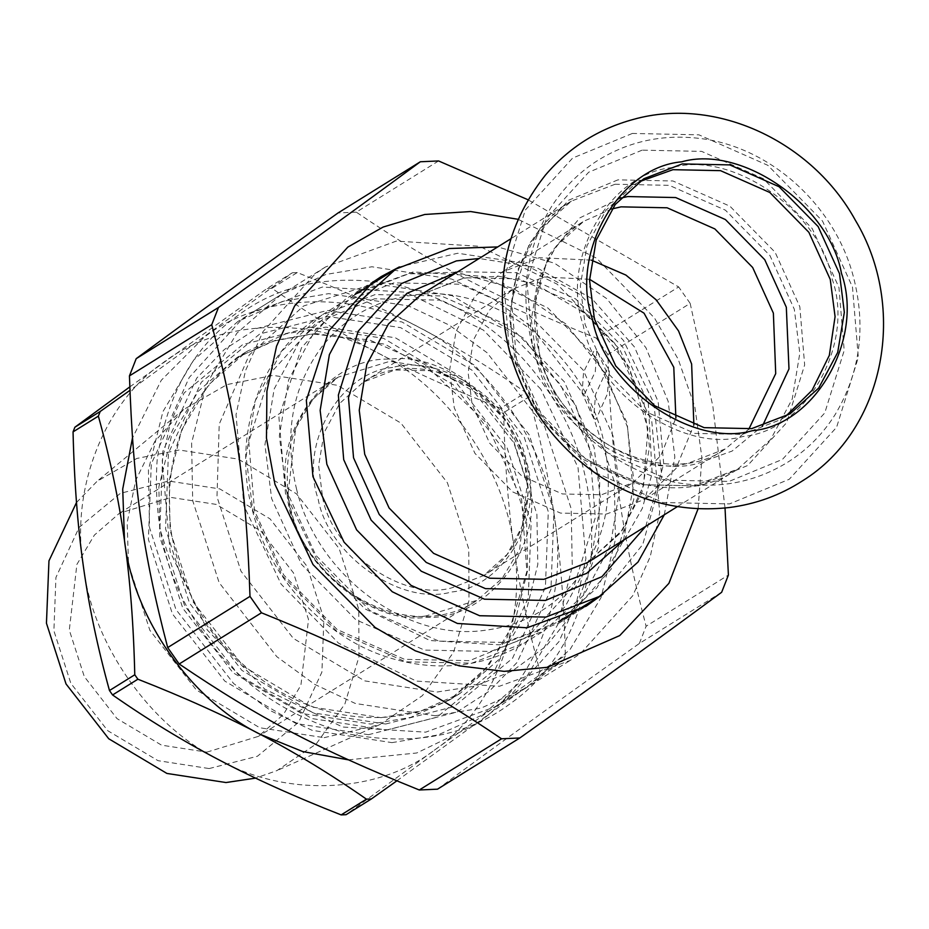 <?xml version="1.0" encoding="UTF-8"?>
<svg xmlns="http://www.w3.org/2000/svg" width="929" height="929" viewBox="0 0 929 929"><rect width="100%" height="100%" fill="white"/><g stroke="black" fill="none" stroke-linecap="round" stroke-linejoin="round"><path stroke-width="0.7" stroke-dasharray="4.64 3.48" d="M645.748 526.313L663.712 463.989L658.162 401.688L634.472 346.993L591.901 298.639L536.405 267.494L479.132 258.494M591.308 260.108L539.319 257.716L502.124 272.058L474.394 297.025L456.023 331.49L449.59 370.323L454.246 407.75L474.963 453.398L512.785 491.964L560.512 513.087L606.556 514.039L643.751 499.697L676.022 468.483L693.87 424.971M589.578 279.304L544.371 276.981L512.773 289.163L489.2 310.379L473.593 339.666L468.135 372.657L472.095 404.463L489.688 443.238L521.831 476.02L562.382 493.961L601.504 494.774L633.102 482.581L660.821 455.628L675.894 418.038M393.954 282.857L340.478 303.481L300.59 339.399L274.183 388.961L264.939 444.794L271.64 498.606L301.414 564.24L355.807 619.701L424.425 650.079L490.651 651.438L544.115 630.814L584.004 594.897L610.423 545.335L619.666 489.502L612.966 435.689L583.18 370.056L528.787 314.594L460.169 284.216L393.954 282.857M455.721 272.197L408.354 273.904L354.878 294.528L315.001 330.434L288.582 379.996L279.339 435.829L286.039 489.653L315.814 555.275L370.207 610.748L438.836 641.115L505.051 642.473L558.526 621.849L596.848 587.906L623.115 541.259M623.522 540.144L634.031 482.499L627.365 426.725L605.116 373.086L565.947 324.035L513.737 288.594L456.905 272.325M664.316 514.759L674.837 457.114L668.172 401.34L645.922 347.701L606.753 298.65L554.543 263.209L497.7 246.94M639.268 181.736L634.565 184.499L605.917 210.291L586.954 245.883L580.311 285.981L585.119 324.639L606.509 371.763L645.574 411.605L694.857 433.413L742.41 434.389L780.813 419.583L785.377 416.587M438.569 160.949L356.283 212.149C435.875 266.135 495.471 297.408 596.372 338.144L678.669 286.945L527.986 199.747M721.659 592.272L639.361 643.472C552.836 704.867 502.74 741.028 437.513 789.174M725.026 508.012L712.845 406.182L690.154 303.365L607.868 354.553C611.584 463.316 621.083 530.749 646.108 626.251L728.406 575.051M639.361 643.472L646.108 626.251M690.154 303.365L678.669 286.945M607.868 354.553L596.372 338.144M356.283 212.149L338.04 212.962M698.12 508.732L701.918 457.695L694.822 406.67L678.216 359.268L654.55 318.078L596.534 258.157L518.045 219.29M544.824 386.336C510.718 336.344 461.992 302.599 398.68 285.087C334.754 273.138 281.232 283.229 238.114 315.349C194.068 346.145 167.092 394.163 157.187 459.402C152.646 525.884 168.021 583.702 203.3 632.858C237.418 682.85 286.132 716.607 349.455 734.107C413.382 746.057 466.904 735.965 510.021 703.845C554.067 673.049 581.043 625.031 590.949 559.792C595.477 493.311 580.114 435.492 544.824 386.336M540.852 389.216L483.37 330.085L405.567 292.182L322.468 287.026L251.689 312.899L241.285 319.878L189.214 377.511L171.656 416.68L162.238 460.575L170.112 551.698L207.283 629.99L264.765 689.109L342.569 727.012L425.656 732.168L496.446 706.295L506.851 699.316L558.921 641.684L576.468 602.515L585.885 558.619L578.012 467.496L540.852 389.216M602.956 594.13L642.787 544.44L661.82 476.194L653.784 403.093L623.498 340.49L580.172 294.621L521.866 262.779L457.672 253.257L399.377 266.913M596.07 357.549L547.924 308.022L482.743 276.273L413.138 271.953L353.844 293.622L345.123 299.475L301.507 347.748L278.909 417.33L285.505 493.671L316.638 559.246L364.795 608.785L429.976 640.534L499.581 644.854L558.875 623.185L567.596 617.332L611.212 569.047L633.81 499.465L627.203 423.136L596.07 357.549M614.65 343.3L557.168 284.169L479.352 246.278L396.265 241.11L325.487 266.983L315.082 273.962L263.012 331.607L245.453 370.764L236.036 414.659L243.909 505.782L281.081 584.074L338.562 643.193L416.366 681.096L499.454 686.252L570.243 660.391L580.648 653.401L632.719 595.768L650.265 556.599L659.683 512.715L651.81 421.592L614.65 343.3M584.689 393.768L595.28 371.739L596.732 350.93L594.084 350.605L583.54 372.192L582.111 393.095L584.689 393.768M596.023 419.432L593.608 418.259L595.582 394.442L606.846 369.754L609.447 370.311L607.345 394.024L596.023 419.432M206.842 752.142L258.332 736.383L283.426 714.494L300.926 685.172L308.509 619.457L293.518 572.961L260.805 530.97L216.26 504.412L170.982 497.433L119.481 513.203L94.386 535.092L76.886 564.414L69.303 630.117L84.307 676.626L117.019 718.616L161.553 745.163L206.842 752.142M369.127 285.284L303.597 305.989L249.146 355.099L219.221 424.158L216.991 496.794L240.983 571.207L293.32 638.386L364.586 680.864L437.036 692.035L474.905 686.171L512.193 671.063L545.915 646.363L573.112 613.163M573.495 612.536L598.52 547.158L599.716 479.736L575.725 405.334L523.387 338.144L452.121 295.666L379.671 284.495L369.858 285.203M396.834 780.871L563.531 660.24L538.216 675.987L434.226 750.26L346.064 814.687M129.805 386.894L267.029 288.524L292.345 272.778L129.932 390.366M503.634 412.685C504.795 462.143 508.221 506.897 513.923 546.937C519.508 587.035 528.218 628.503 540.039 671.33L565.355 655.584C564.193 606.126 560.756 561.371 555.066 521.332C549.48 481.222 540.771 439.765 528.938 396.938L503.634 412.685L500.522 408.249L525.837 392.502C490.396 367.791 454.943 346.157 419.467 327.6C384.118 308.985 343.382 290.638 297.268 272.557L271.965 288.304C307.406 313.015 342.859 334.649 378.324 353.206C413.684 371.821 454.42 390.168 500.522 408.249M434.226 750.26C492.893 710.79 526.906 623.998 513.923 546.937C505.179 469.679 447.302 386.987 378.324 353.206C310.925 315.419 219.023 319.506 163.04 362.798C104.373 402.269 70.36 489.06 83.343 566.121C92.087 643.379 149.964 726.072 218.942 759.852C286.341 797.639 378.231 793.552 434.226 750.26M538.216 675.987L540.039 671.33M271.965 288.304L267.029 288.524M563.531 660.24L565.355 655.584M528.938 396.938L525.837 392.502M297.268 272.557L292.345 272.778M348.421 759.852L416.738 752.989L475.369 724.655C534.036 685.196 568.049 598.404 555.066 521.332C546.322 444.074 488.445 361.381 419.467 327.6C352.068 289.813 260.178 293.912 204.183 337.204L161.263 380.286L132.464 437.989M76.503 502.508L97.046 481.338L136.83 458.45L179.192 450.008L238.312 459.123L296.456 493.787L339.166 548.598L358.745 609.319L358.977 656.722L344.88 704.019L316.22 743.943L276.993 770.582L255.545 778.119M209.153 768.562L257.426 756.252L298.685 722.193L321.898 672.12L323.919 618.772L306.988 566.272L270.072 518.881L219.79 488.909L168.672 481.025L120.387 493.334L79.128 527.393L55.926 577.466L53.894 630.814L70.825 683.303L107.752 730.705L158.035 760.677L209.153 768.562M324.128 737.672L379.694 724.655L422.428 695.624L453.642 652.123L469.006 600.598L468.75 548.946L447.418 482.801L400.887 423.078L337.541 385.314L273.126 375.386L226.978 384.583L183.64 409.526L154.888 441.333L135.68 480.421L127.168 522.702L128.516 564.112L149.848 630.257L196.367 689.98L259.725 727.744L324.128 737.672M386.452 730.055L456.905 712.09L489.455 691.048L517.116 662.4L550.978 589.323L553.939 511.484L529.24 434.877L475.346 365.712L401.978 321.968L327.391 310.472L256.938 328.436L224.388 349.478L196.727 378.126L162.865 451.204L159.904 529.042L184.604 605.65L238.498 674.814L311.865 718.558L386.452 730.055M391.957 742.631L437.931 734.955L482.72 714.831L526.964 676.254L557.806 624.567L572.264 566.33L571.184 508.732L544.742 426.759L487.086 352.741L449.264 325.092L408.574 305.943L328.75 293.634L282.776 301.31L237.975 321.434L193.743 360.011L162.889 411.698L148.431 469.923L149.523 527.533L175.953 609.505L233.62 683.523L271.431 711.173L312.132 730.322L391.957 742.631M435.12 715.771L481.094 708.095L525.895 687.971L570.127 649.394L600.982 597.707L615.439 539.47L614.348 481.872L587.918 399.9L530.25 325.882L492.44 298.232L451.738 279.083L371.914 266.774L325.951 274.45L281.15 294.574L236.907 333.151L206.064 384.838L191.606 443.075L192.698 500.673L219.128 582.646L276.796 656.664L314.606 684.313L355.308 703.462L435.12 715.771M624.404 539.598L642.287 508.442L652.146 473.395L648.326 403.5L622.604 346.819L575.632 298.917L516.361 272.685L457.776 271.779M421.058 294.632L464.802 277.759L518.986 278.874L575.121 303.713L619.631 349.107L643.994 402.791L649.476 446.826L641.916 492.509L620.305 533.06L587.674 562.44L622.442 530.029L643.553 485.658L647.873 428.536L629.188 367.118L589.346 316.011L535.174 283.995L499.152 276.296L463.583 278.108L421.058 294.632M615.126 184.232L571.381 201.105L538.75 230.485L517.139 271.036L509.568 316.719L515.049 360.754L539.412 414.45L583.923 459.832L640.069 484.683L694.242 485.797L737.998 468.924L770.629 439.533L792.24 398.994L799.799 353.31L794.318 309.276L769.955 255.58L725.456 210.198L669.31 185.347L615.126 184.232M322.595 497.468C332.222 552.174 403.395 601.841 452.005 587.778L483.603 575.585L507.176 554.369L522.783 525.082L528.241 492.091L524.281 460.285L506.688 421.511L474.545 388.728L433.994 370.787L394.871 369.986L363.274 382.167L339.7 403.395L324.093 432.682L318.635 465.673L322.595 497.468M392.619 367.489C339.875 371.948 298.906 444.213 318.124 498.896C328.042 555.287 401.398 606.474 451.517 591.982C504.261 587.523 545.23 515.247 526.023 460.575C516.094 404.173 442.738 352.985 392.619 367.489M374.596 298.801L316.255 322.874L270.025 373.632L248.798 441.856L254.511 510.625L283.751 575.051L337.146 629.514L404.521 659.335L469.54 660.67L527.881 636.597L574.122 585.827L595.338 517.616L589.625 448.846L560.396 384.409L506.99 329.946L439.614 300.137L374.596 298.801M375.095 294.598L321.62 315.221L281.731 351.127L255.324 400.689L246.08 456.522L252.781 510.346L282.555 575.968L336.948 631.441L405.578 661.808L471.793 663.167L525.257 642.543L565.146 606.637L591.564 557.075L600.808 501.242L594.107 447.418L564.321 381.796L509.928 326.323L441.31 295.956L375.095 294.598M617.971 179.854L568.629 200.223L529.518 243.154L511.577 300.845L516.408 359L541.131 413.498L586.292 459.553L643.274 484.775L698.26 485.902L747.601 465.545L786.712 422.614L804.653 364.923L799.823 306.756L775.1 252.258L729.939 206.203L672.956 180.981L617.971 179.854M632.347 133.451L572.624 158.093L525.291 210.059L503.564 279.896L509.417 350.303L539.343 416.262L594.014 472.013L662.981 502.543L729.544 503.901L789.267 479.259L836.599 427.294L858.326 357.456L852.474 287.049L822.548 221.09L767.877 165.339L698.91 134.821L632.347 133.451M672.422 167.592C609.238 172.933 560.164 259.505 583.18 324.987C595.071 392.537 682.943 453.851 742.956 436.479C806.14 431.137 855.214 344.578 832.198 279.083C820.307 211.545 732.447 150.231 672.422 167.592M642.125 150.161L588.707 172.202L546.38 218.663L526.952 281.115L532.178 344.078L558.944 403.058L607.833 452.922L669.519 480.212L729.033 481.431L782.439 459.402L824.766 412.929L844.194 350.477L838.968 287.514L812.201 228.534L763.313 178.682L701.639 151.381L642.125 150.161M620.584 198.121L579.824 217.885L548.563 255.533L534.767 304.213L539.168 352.776C550.967 419.815 638.177 480.676 697.749 463.443L732.11 451.076L762.419 426.097M611.886 208.955L583.876 221.195L556.134 246.173L537.763 280.639L531.342 319.46L535.998 356.899C547.332 421.278 631.093 479.736 688.308 463.176L725.503 448.835L748.855 429.105M425.598 616.043C367.222 624.381 291.59 557.272 288.06 494.019L295.654 428.315L313.154 398.994L338.249 377.104L389.739 361.335L435.027 368.314L479.561 394.871L512.274 436.862L527.277 483.359L519.683 549.074L502.183 578.395L477.088 600.285L425.598 616.043M287.154 493.671C290.731 557.76 367.373 625.763 426.527 617.32C487.295 620.421 543.964 546.473 529.553 482.859C525.977 418.77 449.334 350.767 390.18 359.209C329.412 356.121 272.743 430.057 287.154 493.671M368.465 734.7L436.885 717.258L495.378 668.985L528.264 598.009L531.144 522.4L507.153 447.987L454.804 380.809L383.549 338.33L311.087 327.159L242.666 344.613L184.174 392.874L151.288 463.85L148.408 539.459L172.411 613.872L224.748 681.05L296.014 723.528L368.465 734.7M315.709 333.523L275.727 340.2L236.756 357.688L198.283 391.248L171.447 436.212L158.871 486.866L159.811 536.974L182.804 608.274L232.97 672.666L301.263 713.379L370.694 724.074L410.688 717.397L449.659 699.897L488.131 666.348L514.968 621.373L527.544 570.731L526.604 520.623L503.599 449.311L453.445 384.931L385.152 344.218L315.709 333.523M380.983 717.676L420.976 710.999L459.948 693.499L498.42 659.938L525.257 614.975L537.833 564.333L536.881 514.225L513.888 442.912L463.734 378.533L395.44 337.819L325.998 327.124L286.016 333.79L247.044 351.29L208.56 384.85L181.736 429.813L169.159 480.467L170.1 530.575L193.093 601.876L243.259 666.256L311.552 706.969L380.983 717.676M385.605 724.028L454.037 706.586L512.518 658.324L545.416 587.337L548.284 511.74L524.293 437.327L471.955 370.148L400.689 327.658L328.239 316.499L259.806 333.941L201.326 382.214L168.428 453.189L165.559 528.798L189.551 603.2L241.888 670.378L313.154 712.868L385.605 724.028M677.45 506.595L737.998 468.924C664.154 520.461 539.354 460.807 516.489 359.175C499.21 296.363 522.992 230.044 571.381 201.105L510.834 238.776M512.773 289.163L363.274 382.167C413.045 348.27 494.077 380.077 518.521 444.341C539.482 491.174 524.618 551.791 483.603 575.585L633.102 482.581M340.478 303.481L321.62 315.221C260.492 351.894 231.402 434.4 252.491 510.66C270.269 581.484 329.203 642.508 396.776 659.869C421.336 666.418 445.618 667.661 469.609 663.608C489.653 660.136 508.209 653.122 525.257 642.543L544.115 630.814M296.63 489.455C283.659 434.923 291.985 387.474 321.62 347.109C345.054 317.381 375.676 300.044 413.451 295.12C490.315 282.915 583.249 348.236 603.583 440.752C614.777 493.578 606.033 539.424 577.315 578.302C553.87 608.007 523.248 625.322 485.461 630.222C407.459 641.927 317.509 576.63 296.63 489.455M643.82 178.74L634.565 184.499M780.813 419.583L790.08 413.823M532.003 343.718C519.671 294.168 526.081 248.624 551.222 207.086C563.079 188.494 578.14 173.235 596.406 161.309C626.68 142.137 660.043 134.391 696.495 138.084C768.689 144.912 835.148 204.775 853.658 277.794C866.234 327.356 860.045 372.993 835.066 414.706C823.28 433.39 808.265 448.742 790.022 460.749C759.899 480.038 726.629 487.922 690.235 484.415C617.425 477.936 550.282 417.423 532.003 343.718M502.124 272.058L583.876 221.195C567.445 231.449 554.764 245.906 545.846 264.591L537.473 289.593C533.107 310.007 533.745 331.2 539.366 353.171C559.351 441.565 667.103 491.197 725.503 448.835L643.751 499.697M381.273 276.552L353.844 293.622M558.875 623.185L586.304 606.114M325.487 266.983L251.689 312.899M496.446 706.295L570.243 660.391M593.596 418.259L582.1 393.095M596.743 350.93L609.459 370.311M119.481 513.203L338.249 377.104C299.544 403.546 282.869 442.459 288.211 493.856C297.245 585.154 409.143 647.71 477.088 600.285L258.332 736.383M379.694 724.655L276.993 770.582M183.64 409.526L97.046 481.338M236.756 357.688L272.487 341.257L311.691 333.952L369.382 339.886L424.681 364.319L485.913 422.428L521.633 499.547L526.859 571.451L507.199 637.468L482.372 672.805L449.659 699.897L459.948 693.499C437.28 707.503 412.302 715.423 385.012 717.234C345.751 719.441 308.091 709.326 272.023 686.879C215.633 649.174 181.898 596.778 170.808 529.704C162.68 450.96 188.088 391.492 247.044 351.29L236.756 357.688M525.895 687.971L482.72 714.831M281.15 294.574L237.975 321.434"/><path stroke-width="1.39" d="M479.132 258.494L456.394 260.898L401.642 283.484L358.257 331.119L338.353 395.127L343.707 459.658L371.135 520.112L421.255 571.219L484.473 599.193L545.474 600.448L601.934 576.665L645.748 526.313M693.87 424.971L691.629 363.994L678.553 330.956L656.176 299.823L625.879 275.065L591.308 260.108M675.894 418.038L673.78 367.28L644.052 313.189L589.578 279.304M623.115 541.259L623.522 540.144M456.905 272.325L455.721 272.197M497.7 246.94L449.16 248.519L395.684 269.143L355.795 305.049L329.389 354.611L320.145 410.444L326.845 464.268L356.62 529.89L411.013 585.363L479.631 615.73L545.846 617.088L599.321 596.464L638.002 562.068L664.316 514.759M682.223 163.922L643.82 178.74L615.184 204.531L596.209 240.123L589.567 280.221L594.386 318.879L615.764 366.003L654.829 405.845L704.112 427.654L751.666 428.629L790.08 413.823L818.716 388.032L837.691 352.439L844.333 312.341L839.514 273.683L818.124 226.548L779.059 186.717L729.776 164.897L682.223 163.922M785.377 416.587L812.062 390.331L829.33 355.366L835.078 316.638L830.259 279.443L808.869 232.308L769.804 192.477L720.521 170.657L672.968 169.682L639.268 181.736M211.742 324.685C236.767 420.187 246.266 487.62 249.994 596.383L167.696 647.571C142.671 552.081 133.172 484.636 129.445 375.885L211.742 324.685L218.489 307.464L136.203 358.664C201.419 310.518 251.515 274.357 338.04 212.962L420.338 161.762C355.122 209.908 305.014 246.069 218.489 307.464M527.986 199.747L438.569 160.949L420.338 161.762M261.479 612.792C362.38 653.517 421.975 684.801 501.567 738.787L419.281 789.987C318.38 749.25 258.785 717.978 179.181 663.991L261.479 612.792L249.994 596.383M419.281 789.987L437.513 789.174L519.81 737.974C606.335 676.579 656.431 640.418 721.659 592.272L728.406 575.051L725.026 508.012M501.567 738.787L519.81 737.974M167.696 647.571L179.181 663.991M518.045 219.29L470.655 211.533L424.727 214.483L383.143 227.048L347.841 247.091L294.528 306.106L276.552 346.203L266.913 391.144L266.472 438.209L274.972 484.439L313.027 564.588L375.061 627.435L415.263 650.799L459.17 665.849L504.133 671.365L547.344 667.312L619.736 635.575L668.903 583.354L698.12 508.732M136.203 358.664L129.445 375.885M399.377 266.913L381.273 276.552L372.552 282.404L328.936 330.689L306.338 400.271L312.934 476.6L344.078 542.188L392.224 591.715L457.405 623.464L527.01 627.783L586.304 606.114L602.956 594.13M573.112 613.163L573.495 612.536M369.858 285.203L369.127 285.284M341.14 814.896C295.027 796.827 254.291 778.467 218.942 759.852C183.466 741.307 148.013 719.673 112.572 694.962L137.887 679.215C183.988 697.296 224.725 715.644 260.085 734.258C295.55 752.804 331.003 774.438 366.444 799.161L341.14 814.896L346.064 814.687L371.379 798.94L396.834 780.871M129.932 390.366L100.193 411.477L74.877 427.224L129.805 386.894M109.471 690.526C97.638 647.699 88.929 606.231 83.343 566.121C77.653 526.081 74.215 481.338 73.054 431.88L98.369 416.134C110.191 458.949 118.9 500.417 124.486 540.527C130.188 580.567 133.613 625.322 134.775 674.779L109.471 690.526L112.572 694.962M74.877 427.224L73.054 431.88M134.775 674.779L137.887 679.215M100.193 411.477L98.369 416.134M132.464 437.989L122.721 489.026L124.486 540.527C133.23 617.785 191.107 700.478 260.085 734.258L302.738 751.561L348.421 759.852M366.444 799.161L371.379 798.94M255.545 778.119L226.002 782.543L166.883 773.427L108.739 738.764L66.029 683.953L46.45 623.231L48.958 560.849L76.503 502.508M457.776 271.779L406.89 293.367L366.769 338.075L348.48 397.775L353.543 457.846L379.264 514.515L426.237 562.428L485.495 588.649L542.687 589.822L586.64 573.367L624.404 539.598M677.45 506.595L587.674 562.44L543.918 579.313L489.746 578.21L433.599 553.359L389.088 507.977L364.725 454.281L359.244 410.246L366.804 364.563L388.427 324.012L421.058 294.632L510.834 238.776M681.677 161.832C618.505 167.174 569.431 253.745 592.447 319.228C604.326 386.778 692.198 448.092 752.223 430.719C815.395 425.377 864.469 338.818 841.453 273.323C829.574 205.785 741.702 144.471 681.677 161.832M762.419 426.097L788.988 368.929L786.317 307.22L764.753 259.702L725.375 219.534L675.685 197.552L627.737 196.565L620.584 198.121M748.855 429.105L775.715 373.621L773.369 313.131L752.664 267.494L714.842 228.917L667.115 207.794L621.06 206.853L611.886 208.955M395.684 269.143L354.878 294.528M599.321 596.464L558.526 621.849M509.115 349.722C524.026 403.558 554.578 445.932 600.761 476.844C640.789 502.368 683.581 512.599 729.149 507.548C755.765 504.168 780.267 495.238 802.644 480.757C885.395 429.361 907.679 307.336 855.4 220.312C812.178 141.44 716.143 96.105 633.392 119.4C598.264 128.945 568.873 147.583 545.242 175.326C505.283 226.072 493.241 284.204 509.115 349.722"/></g></svg>
